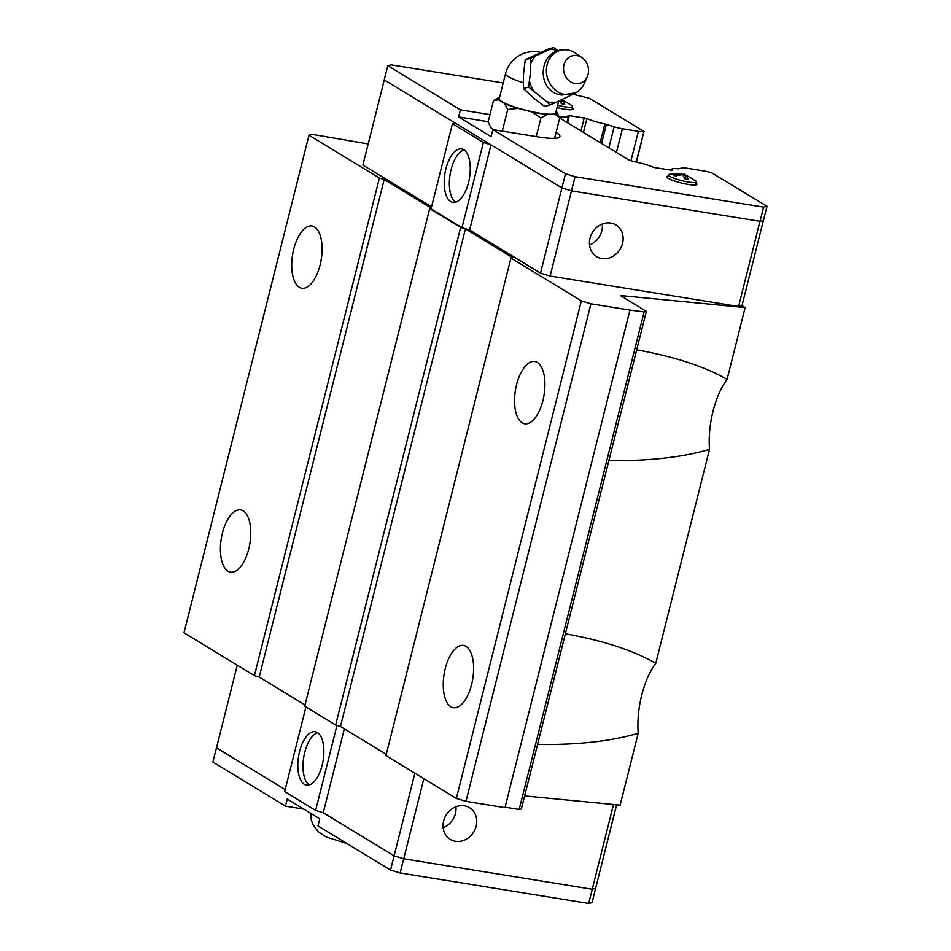 <?xml version="1.0" encoding="UTF-8"?>
<svg xmlns="http://www.w3.org/2000/svg" width="951" height="951" viewBox="0 0 951 951"><rect width="100%" height="100%" fill="white"/><g stroke="black" fill="none" stroke-linecap="round" stroke-linejoin="round"><path stroke-width="1.43" d="M516.595 384.62A31.526 14.515 99.2 0 1 534.771 361.499A31.526 14.515 99.2 0 1 542.902 400.621A31.526 14.515 99.2 0 1 524.714 423.754A31.526 14.515 99.2 0 1 516.595 384.62M445.282 668.541A31.526 14.515 99.2 0 1 463.458 645.42A31.526 14.515 99.2 0 1 471.589 684.542A31.526 14.515 99.2 0 1 453.401 707.675A31.526 14.515 99.2 0 1 445.282 668.541M293.752 249.103A31.526 14.515 99.2 0 1 311.94 225.969A31.526 14.515 99.2 0 1 320.059 265.103A31.526 14.515 99.2 0 1 301.883 288.224A31.526 14.515 99.2 0 1 293.752 249.103M222.439 533.024A31.526 14.515 99.2 0 1 240.627 509.902A31.526 14.515 99.2 0 1 248.746 549.024A31.526 14.515 99.2 0 1 230.57 572.145A31.526 14.515 99.2 0 1 222.439 533.024M636.695 349.837C674.663 356.696 704.798 366.551 727.087 379.378A59.342 27.306 -80.8 0 0 713.036 411.177A59.342 27.306 -80.8 0 0 709.505 449.371C681.974 457.407 648.427 461.128 608.89 460.534M565.37 633.758C603.35 640.617 633.473 650.472 655.774 663.311A59.342 27.306 -80.8 0 0 641.723 695.098A59.342 27.306 -80.8 0 0 638.192 733.304C610.661 741.34 577.114 745.049 537.577 744.455M455.588 202.218A27.08 12.458 99.2 0 1 451.095 169.635A27.08 12.458 99.2 0 1 464.029 149.949M468.522 182.533A27.08 12.458 99.2 0 1 452.902 202.397A27.08 12.458 99.2 0 1 445.924 168.803A27.08 12.458 99.2 0 1 461.544 148.938A27.08 12.458 99.2 0 1 468.522 182.533M622.536 243.42A18.544 16.179 -58.7 0 1 596.646 256.639A18.544 16.179 -58.7 0 1 590.024 238.166A18.544 16.179 -58.7 0 1 615.915 224.947A18.544 16.179 -58.7 0 1 622.536 243.42M602.304 223.996A18.544 16.179 -58.7 0 1 601.817 230.82A18.544 16.179 -58.7 0 1 589.537 244.989M696.156 183.139A15.573 2.544 -165.9 0 1 696.988 184.316A15.573 2.544 -165.9 0 1 688.381 184.47A15.573 2.544 -165.9 0 1 666.77 176.731A15.573 2.544 -165.9 0 1 668.077 176.078M572.359 107.843A15.573 2.544 -165.9 0 1 573.191 109.02A15.573 2.544 -165.9 0 1 564.585 109.187A15.573 2.544 -165.9 0 1 557.036 107.594M561.934 99.605L571.266 105.169A14.36 2.342 -165.9 0 1 572.561 106.56A14.36 2.342 -165.9 0 1 564.609 106.75A14.36 2.342 -165.9 0 1 557.619 105.264M567.521 102.851L562.124 99.831L564.728 104.253L561.352 103.707L559.616 100.675M683.721 176.494L684.316 174.152L695.062 180.464A14.36 2.342 -165.9 0 1 696.358 181.855A14.36 2.342 -165.9 0 1 688.417 182.033A14.36 2.342 -165.9 0 1 668.494 174.865A14.36 2.342 -165.9 0 1 670.3 174.235L680.94 173.605L680.619 174.877M691.318 178.146L685.921 175.127L688.524 179.549L685.148 179.002L682.545 174.58L675.162 175.947L673.558 174.972L680.94 173.605M582.119 57.738L575.985 53.422A22.693 19.709 74.6 0 0 567.735 49.999A22.693 19.709 74.6 0 0 563.943 49.785A22.693 19.709 74.6 0 0 546.385 71.182A22.693 19.709 74.6 0 0 564.906 94.518A22.693 19.709 74.6 0 0 575.807 92.77A22.693 19.709 74.6 0 0 584.283 83.474L587.326 76.615A14.253 12.375 74.6 0 0 582.119 57.738A14.253 12.375 74.6 0 0 576.948 55.598A14.253 12.375 74.6 0 0 563.563 67.557A14.253 12.375 74.6 0 0 575.165 83.557A14.253 12.375 74.6 0 0 587.326 76.615M558.237 50.855A26.913 23.371 74.6 0 0 554.005 49.725A26.913 23.371 74.6 0 0 549.678 49.476L553.565 47.55L558.249 50.843M553.565 47.55L548.37 48.988L525.225 59.758L523.49 74.356L523.407 88.491L533.238 97.703L544.721 106.453L549.916 105.014L546.373 101.388A26.913 23.371 74.6 0 0 550.641 102.518A26.913 23.371 74.6 0 0 554.968 102.779L549.916 105.014M573.108 93.971L569.162 96.158A26.913 23.371 74.6 0 0 570.362 94.779M569.162 96.158L554.968 102.779M540.655 52.436A29.112 29.112 0 0 0 505.552 73.631L499.251 98.678A29.112 4.755 14.1 0 0 539.633 113.157A29.112 4.755 14.1 0 0 555.717 112.86L558.665 101.103M547.182 114.429L540.881 118.019L532.287 112.016A30.563 4.993 14.1 0 0 540.239 113.526A30.563 4.993 14.1 0 0 547.182 114.429L555.241 114.358A30.563 4.993 14.1 0 0 556.917 112.313A30.563 4.993 14.1 0 0 556.549 111.838L556.05 111.529M309.206 784.967A27.08 12.458 99.2 0 1 304.724 752.384A27.08 12.458 99.2 0 1 317.658 732.698M299.553 751.552A27.08 12.458 99.2 0 1 315.161 731.688A27.08 12.458 99.2 0 1 322.139 765.293A27.08 12.458 99.2 0 1 306.531 785.146A27.08 12.458 99.2 0 1 299.553 751.552M455.921 806.757A18.544 16.179 -58.7 0 1 455.434 813.569A18.544 16.179 -58.7 0 1 443.154 827.739M443.653 820.915A18.544 16.179 -58.7 0 1 469.532 807.696A18.544 16.179 -58.7 0 1 476.154 826.169A18.544 16.179 -58.7 0 1 450.263 839.388A18.544 16.179 -58.7 0 1 443.653 820.915M237.263 665.189L216.507 747.831L285.181 789.592M216.519 747.795L285.169 789.603M336.975 725.423L315.625 810.418L323.257 812.748L394.13 855.852L403.723 858.789L592.211 889.244L595.611 888.412L592.093 902.618L588.693 903.45L400.145 872.982L390.54 870.058L317.967 825.92L319.75 818.811L287.25 799.054L285.466 806.151L303.797 809.111M323.209 812.736L394.106 855.864L403.711 858.789L592.259 889.256L595.659 888.424M414.886 773.211L390.54 870.058M216.459 747.819L212.893 762.013L285.466 806.151M423.849 778.667L400.145 872.982M613.49 804.487L588.693 903.45M616.617 804.784L595.611 888.412M305.937 706.95L284.67 791.601L315.625 810.418M344.333 728.846L323.257 812.748M679.073 168.731L681.855 167.994A11.127 1.819 14.1 0 1 687.383 168.279L703.36 170.859A11.127 1.819 14.1 0 1 711.621 172.797L767.005 206.296L763.439 220.489L760.027 221.321L571.48 190.866L561.886 187.929L384.228 79.884L387.794 65.69L391.206 64.858L503.21 82.951M559.366 116.961L560.817 116.842A17.807 2.912 14.1 0 0 568.532 116.343A17.807 2.912 14.1 0 0 568.068 115.416L586.91 118.506A17.807 2.912 14.1 0 0 604.872 123.975L614.132 126.804A11.127 1.819 14.1 0 0 622.394 128.754L638.371 131.333A11.127 1.819 14.1 0 0 643.91 131.618L636.445 162.086M499.62 97.204A30.563 4.993 14.1 0 0 498.455 97.632A30.563 4.993 14.1 0 0 498.419 99.712L493.426 100.77L488.089 122.073L491.287 128.1A30.563 4.993 -165.9 0 1 490.918 127.624L490.419 126.816M501.736 131.024L502.913 131.214M554.599 138.347L559.747 117.865L556.917 112.313M559.759 117.865L555.241 114.358M536.221 136.599L540.893 118.007M518.117 108.366L507.715 109.46L504.529 103.433A30.563 4.993 14.1 0 0 518.117 108.366L532.287 112.016M493.438 100.758L498.455 97.632M504.529 103.433L498.419 99.712M494.056 129.788L491.287 128.1M502.378 130.774L507.739 109.46M525.225 59.758L530.42 58.32L549.678 49.476M523.395 88.491L528.59 87.064L530.48 72.419L530.42 58.332M546.373 101.388L528.59 87.064M535.472 56.085A26.913 23.371 74.6 0 0 530.658 63.717M529.529 81.346A26.913 23.371 74.6 0 0 533.297 90.369M685.921 175.127L685.017 178.764M680.678 174.615L684.316 174.152M562.124 99.831L561.209 103.469M559.925 101.198L560.115 100.437M556.085 132.462A38.943 6.36 -165.9 0 1 559.901 136.552A38.943 6.36 -165.9 0 1 538.385 136.944L492.868 129.598L491.085 136.694L458.596 116.925L460.379 109.829L489.967 114.607M458.596 116.925L488.184 121.704M460.379 109.829L387.794 65.69M561.886 187.929L565.453 173.736L492.868 129.598M767.005 206.296L763.594 207.128L575.046 176.672L565.453 173.736M679.097 168.707L678.586 168.803A17.807 2.912 14.1 0 0 671.644 169.385A17.807 2.912 14.1 0 0 672.095 170.324L653.468 167.352A17.807 2.912 14.1 0 0 634.602 161.718L628.896 160.053L559.723 117.983M573.049 94.244L589.347 98.25L644.124 131.571M763.38 220.513L741.994 305.651L738.582 306.484L550.106 276.04L575.046 176.672M760.027 221.321L763.594 207.128M491.025 144.837L469.628 229.999L461.996 227.669L483.393 142.495L452.45 123.666L455.137 123.012M490.978 144.814L483.393 142.495M461.996 227.669L431.053 208.84L452.45 123.666M431.552 206.843L362.89 165.082L384.275 79.92M738.582 306.484L759.98 221.321M550.106 276.04L540.501 273.103L561.898 187.941M540.501 273.103L469.628 229.999M560.424 118.411L560.817 116.842M567.521 122.727L569.376 115.344M600.188 142.602L604.872 123.975M601.591 143.446L606.358 124.438M305.021 704.941L259.207 677.076L254.416 675.614L379.39 178.039L308.98 135.208L312.392 134.376L368.192 143.946M379.39 178.039L384.192 179.501L431.231 208.114M590.94 303.785L629.942 310.097L504.969 807.661L465.954 801.36L590.94 303.785L581.334 300.861L510.925 258.03L512.637 257.614L465.431 228.918L460.641 227.444L429.686 208.626L431.195 208.257M629.942 310.097L644.136 311.904L519.163 809.479L521.374 808.932L646.359 311.357L644.136 311.904M741.994 305.64L745.132 307.553L620.337 295.535L646.359 311.357M524.643 795.928L620.147 805.128L638.192 733.304M519.163 809.479L505.076 807.197M510.925 258.03L385.951 755.605L456.361 798.436L465.954 801.36M386.261 754.345L340.458 726.493L335.655 725.019L460.641 227.444M429.686 208.626L304.7 706.201L335.655 725.019M308.98 135.208L183.995 632.784L254.416 675.614M465.431 228.918L340.458 726.493M259.207 677.076L384.192 179.501M456.361 798.436L581.334 300.861M727.087 379.378L745.132 307.553M655.774 663.311L709.505 449.371M505.552 73.631A29.112 4.755 14.1 0 0 523.169 82.666M636.267 162.039L643.91 131.618M559.711 117.758L559.949 116.818M580.966 130.905L584.271 117.758M583.427 132.403L586.91 118.506M608.854 147.869L614.132 126.804M616.438 152.481L622.394 128.754M630.988 160.695L638.371 131.333M668.494 174.865L667.471 177.801M575.807 92.77L561.827 95.052C535.865 92.247 537.517 50.07 563.943 49.785M347.115 843.644L326.288 837.035L318.668 832.137L313.081 824.909L311.286 819.94L310.739 813.343M696.358 181.855L695.87 184.934M572.561 106.56L572.074 109.638M671.358 170.514L671.644 169.385M567.01 122.417L568.532 116.343"/></g></svg>

